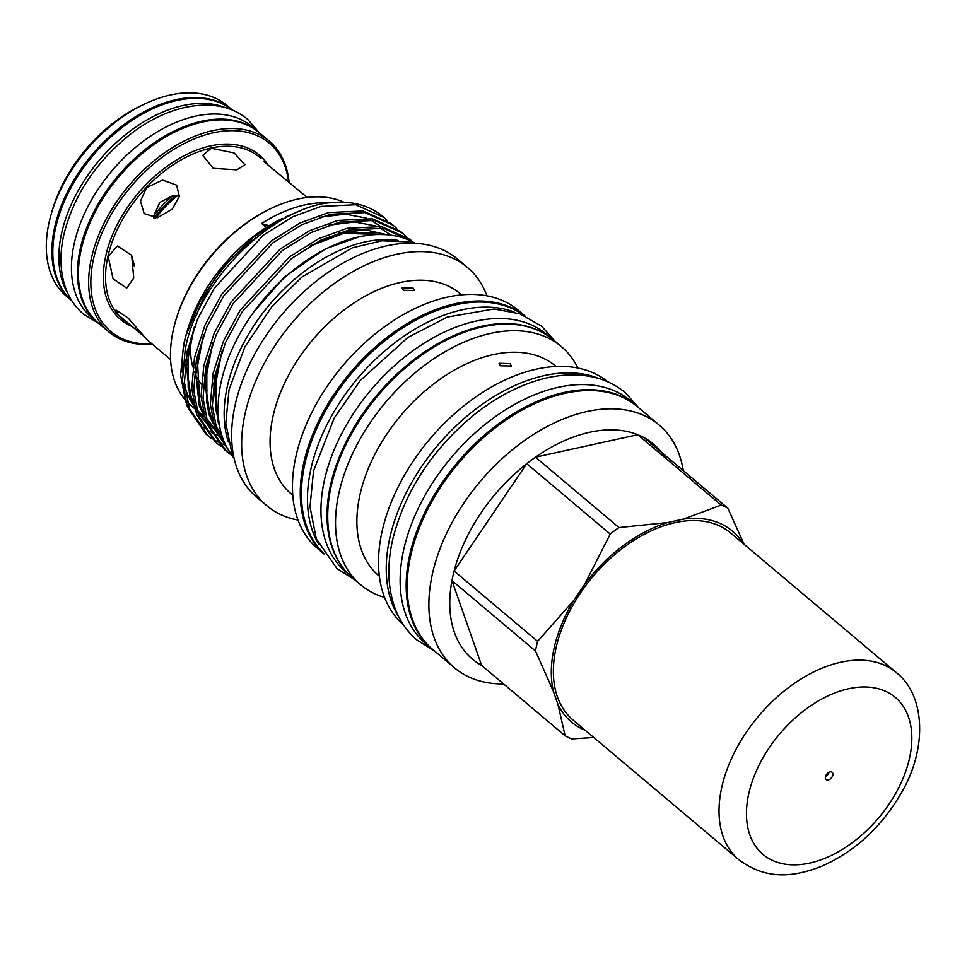 <?xml version="1.0" encoding="UTF-8"?>
<svg xmlns="http://www.w3.org/2000/svg" width="967" height="967" viewBox="0 0 967 967"><rect width="100%" height="100%" fill="white"/><g stroke="black" fill="none" stroke-linecap="round" stroke-linejoin="round"><path stroke-width="1.45" d="M98.018 322.821A124.658 78.786 -49.9 0 1 97.546 322.434L91.502 317.333A124.658 78.786 -49.9 0 1 74.241 243.466A124.658 78.786 -49.9 0 1 151.601 135.428A124.658 78.786 -49.9 0 1 252.157 126.689L258.201 131.778A124.658 78.786 -49.9 0 1 258.673 132.177M97.546 322.434A124.658 78.786 -49.9 0 1 80.297 248.567A124.658 78.786 -49.9 0 1 157.657 140.529A124.658 78.786 -49.9 0 1 258.201 131.778M71.824 300.725A124.658 78.786 -49.9 0 1 55.639 227.777A124.658 78.786 -49.9 0 1 132.104 120.331A124.658 78.786 -49.9 0 1 232.443 110.105M68.161 294.089A124.658 78.786 -49.9 0 1 61.683 232.878A124.658 78.786 -49.9 0 1 225.299 107.615M348.507 574.205L346.005 572.089A155.482 98.271 -49.9 0 1 324.477 479.97A155.482 98.271 -49.9 0 1 420.959 345.219A155.482 98.271 -49.9 0 1 546.379 334.304L548.881 336.419M342.717 567.424A155.482 98.271 -49.9 0 1 330.533 485.059A155.482 98.271 -49.9 0 1 418.663 356.086A155.482 98.271 -49.9 0 1 541.218 331.862M323.329 552.798A155.482 98.271 -49.9 0 1 304.931 463.495A155.482 98.271 -49.9 0 1 398.791 330.496A155.482 98.271 -49.9 0 1 523.522 315.242M318.506 544.01A155.482 98.271 -49.9 0 1 310.987 468.596A155.482 98.271 -49.9 0 1 514.033 311.966M176.187 195.274A72.041 45.534 130.1 0 0 154.236 218.022M211.265 148.265L202.756 155.336L213.236 168.318L236.855 169.841L244.905 164.753L234.159 152.955L211.265 148.265M264.051 161.731L307.192 197.449M146.694 187.538L140.469 201.1L144.168 213.598L157.416 217.732L172.283 209.102L179.33 196.47L176.647 185.144L162.589 180.092L146.694 187.538M133.748 278.097L131.657 255.276L117.394 245.981L108.159 256.533L113.054 278.738L126.665 288.166L133.748 278.097M196.289 315.846A106.007 67.001 -49.9 0 1 255.506 238.196M144.047 104.267L140.457 105.995A118.373 74.822 130.1 0 0 52.182 210.758L51.082 214.589A124.658 78.786 130.1 0 0 49.124 222.289A124.658 78.786 130.1 0 0 66.372 296.156L71.86 300.773A124.658 78.786 130.1 0 1 54.708 227.003A124.658 78.786 130.1 0 1 131.971 119.014A124.658 78.786 130.1 0 1 232.503 110.129L227.027 105.512A124.658 78.786 130.1 0 0 144.047 104.267A124.658 78.786 130.1 0 0 51.082 214.589M269.37 141.194L259.132 132.564A124.658 78.786 130.1 0 0 158.588 141.315A124.658 78.786 130.1 0 0 81.228 249.353A124.658 78.786 130.1 0 0 98.477 323.22L108.715 331.838A124.658 78.786 -49.9 0 1 91.466 257.971A124.658 78.786 -49.9 0 1 168.814 149.933A124.658 78.786 -49.9 0 1 269.37 141.194A124.658 78.786 -49.9 0 1 289.06 182.171M288.517 181.711A123.087 77.795 130.1 0 0 196.289 138.039A123.087 77.795 130.1 0 0 93.63 258.491A123.087 77.795 130.1 0 0 151.904 343.841M638.849 407.917L625.286 392.699C615.798 384.757 604.701 379.463 591.985 376.804C572.452 372.899 551.492 375.027 529.106 383.15C509.851 390.221 491.248 400.979 473.298 415.423C431.403 450.453 404.484 492.034 392.554 540.154C386.776 566.154 387.791 589.374 395.612 609.839C400.386 621.914 407.494 631.959 416.922 639.973L434.219 650.743A158.854 100.399 -49.9 0 1 431.778 648.784L425.722 643.684A158.854 100.399 -49.9 0 1 403.735 549.558A158.854 100.399 -49.9 0 1 502.308 411.882A158.854 100.399 -49.9 0 1 630.448 400.737L636.491 405.838A158.854 100.399 -49.9 0 1 638.861 407.929M431.778 648.784A158.854 100.399 -49.9 0 1 409.778 554.659A158.854 100.399 -49.9 0 1 508.364 416.982A158.854 100.399 -49.9 0 1 636.491 405.838M234.062 458.213A141.339 89.327 -49.9 0 1 221.31 381.264A141.339 89.327 -49.9 0 1 303.058 262.843A141.339 89.327 -49.9 0 1 415.169 243.297M228.381 441.992A141.339 89.327 -49.9 0 1 227.354 386.365A141.339 89.327 -49.9 0 1 398.211 240.445M207.567 390.753A106.007 67.001 -49.9 0 1 205.27 388.661M201.221 384.104A106.007 67.001 -49.9 0 1 195.938 375.377M194.693 372.5A106.007 67.001 -49.9 0 1 194.427 371.824M192.868 367.025A106.007 67.001 -49.9 0 1 191.285 336.939M185.205 399.794A127.995 80.89 -49.9 0 1 173.359 329.759A127.995 80.89 -49.9 0 1 175.378 321.842L175.789 320.415A125.637 79.403 -49.9 0 1 269.479 209.223L270.82 208.57A127.995 80.89 -49.9 0 1 343.95 202.248M175.378 321.842A127.995 80.89 -49.9 0 1 270.82 208.57M182.412 372.416A127.995 80.89 -49.9 0 1 184.987 339.562A127.995 80.89 -49.9 0 1 186.438 333.7M185.809 335.839L187.006 331.645A127.995 80.89 -49.9 0 1 266.288 227.414A127.995 80.89 -49.9 0 1 282.461 218.373L252.895 237.616L223.776 266.167L200.689 299.963L185.809 335.839L183.657 344.264L180.575 375.136L185.797 401.958M300 210.927L285.265 217.019M197.244 410.806L202.707 415.399A127.995 80.89 -49.9 0 1 196.434 409.114M192.07 403.118A127.995 80.89 -49.9 0 1 184.6 385.47M190.837 412.305L201.607 425.407M203.614 427.148L210.069 431.729M211.652 432.66L217.382 435.501M218.893 436.129L222.519 437.459M232.261 455.977L217.237 431.959L212.341 405.85L215.061 375.027L225.529 342.511L242.294 311.64L291.418 258.588L320.645 240.287L349.063 229.928L383.573 228.26L413.296 242.246M232.781 456.642L215.278 430.303L210.371 404.194L213.103 373.371L223.558 340.855L240.324 309.984L289.447 256.932L318.675 238.631L347.105 228.272L381.602 226.604L409.778 239.236L411.749 240.892M230.255 454.272L226.459 451.335L207.929 424.114L203.034 398.005L205.766 367.194L216.221 334.667L232.987 303.795L282.11 250.743L311.338 232.443L339.755 222.084L374.265 220.428L402.441 233.047L405.971 236.299M226.459 451.335L224.489 449.679L205.971 422.458L201.063 396.349L203.795 365.526L214.251 333.011L231.016 302.139L280.14 249.087L309.367 230.787L337.797 220.428L372.295 218.772L400.483 231.391L402.441 233.047M220.947 446.44L217.152 443.49L198.622 416.269L193.726 390.172L196.458 359.349L206.914 326.822L223.679 295.95L272.803 242.91L302.03 224.61L330.448 214.239L364.958 212.583L393.134 225.202L396.663 228.466M217.152 443.49L215.182 441.834L196.664 414.613L191.756 388.504L194.488 357.693L204.956 325.166L221.709 294.294L270.833 241.242L300.06 222.954L328.49 212.583L362.988 210.927L391.176 223.546L393.134 225.202M211.64 438.595L207.845 435.646L189.327 408.437L184.419 382.328L187.151 351.505L197.606 318.977L214.372 288.106L263.495 235.066L292.723 216.765L321.141 206.394L355.651 204.738L383.826 217.357L387.368 220.621M225.601 445.025L222.954 444.071M221.697 443.563L217.176 441.472M216.004 440.867L211.809 438.389M210.733 437.676L206.865 434.812M207.845 435.646L205.874 433.99L187.356 406.781L182.461 380.672L185.18 349.849C197.22 279.922 274.483 205.766 332.938 202.466A140.167 88.589 -49.9 0 1 382.714 216.427L383.826 217.357M293.255 270.276L325.903 248.676L359.047 236.855M298.017 520.065A155.747 98.441 -49.9 0 1 266.723 505.644A155.747 98.441 -49.9 0 1 245.159 413.356A155.747 98.441 -49.9 0 1 341.81 278.363A155.747 98.441 -49.9 0 1 467.448 267.436A155.747 98.441 -49.9 0 1 486.957 295.842M266.723 505.644L256.714 497.207A155.747 98.441 -49.9 0 1 235.15 404.919A155.747 98.441 -49.9 0 1 331.802 269.938A155.747 98.441 -49.9 0 1 457.439 259.011L467.448 267.436M292.759 495.189L291.152 493.847A130.98 82.775 -49.9 0 1 273.032 416.233A130.98 82.775 -49.9 0 1 354.309 302.707A130.98 82.775 -49.9 0 1 459.954 293.521L461.561 294.875M324.114 554.018L317.527 548.458A155.747 98.441 -49.9 0 1 295.975 456.17A155.747 98.441 -49.9 0 1 392.626 321.177A155.747 98.441 -49.9 0 1 518.264 310.262L524.851 315.81M324.078 553.946A155.747 98.441 -49.9 0 1 303.783 462.758A155.747 98.441 -49.9 0 1 399.383 328.466A155.747 98.441 -49.9 0 1 524.767 315.774M384.588 597.449A155.747 98.441 -49.9 0 1 360.618 584.769A155.747 98.441 -49.9 0 1 339.054 492.481A155.747 98.441 -49.9 0 1 435.718 357.488A155.747 98.441 -49.9 0 1 561.343 346.573A155.747 98.441 -49.9 0 1 577.903 368.04M360.618 584.769L352.798 578.181A155.747 98.441 -49.9 0 1 331.246 485.893A155.747 98.441 -49.9 0 1 427.897 350.9A155.747 98.441 -49.9 0 1 553.535 339.985L561.343 346.573M379.354 576.223L378.979 575.909A137.145 86.679 -49.9 0 1 359.99 494.645A137.145 86.679 -49.9 0 1 445.098 375.788A137.145 86.679 -49.9 0 1 555.723 366.167L556.098 366.481M403.348 624.718A158.769 100.35 -49.9 0 1 382.11 531.27A158.769 100.35 -49.9 0 1 480.031 394.065A158.769 100.35 -49.9 0 1 607.965 381.905M398.742 616.801A158.769 100.35 -49.9 0 1 389.834 537.785A158.769 100.35 -49.9 0 1 599.383 378.701M503.577 683.923A158.769 100.35 -49.9 0 1 454.442 667.786A158.769 100.35 -49.9 0 1 432.467 573.697A158.769 100.35 -49.9 0 1 530.992 436.093A158.769 100.35 -49.9 0 1 659.059 424.96A158.769 100.35 -49.9 0 1 683.306 470.651M454.442 667.786L432.757 649.51A158.769 100.35 -49.9 0 1 410.77 555.433A158.769 100.35 -49.9 0 1 509.307 417.817A158.769 100.35 -49.9 0 1 637.374 406.684L659.059 424.96M593.774 737.495L571.739 738.909A140.553 88.831 -49.9 0 1 565.127 735.79L481.626 665.429A140.553 88.831 -49.9 0 1 451.964 580.611A140.553 88.831 -49.9 0 1 452.955 575.824A140.553 88.831 -49.9 0 1 454.115 570.989A140.553 88.831 -49.9 0 1 526.725 463.689A140.553 88.831 -49.9 0 1 535.476 457.186A140.553 88.831 -49.9 0 1 637.736 434.703A140.553 88.831 -49.9 0 1 644.348 437.821A140.553 88.831 -49.9 0 1 665.538 458.128M481.626 665.429L451.964 580.611L535.476 650.972A140.553 88.831 -49.9 0 1 536.455 646.186A140.553 88.831 -49.9 0 1 537.628 641.351L454.115 570.989L526.725 463.689L610.225 534.05A140.553 88.831 -49.9 0 1 618.977 527.547L535.476 457.186L637.736 434.703L721.237 505.064A140.553 88.831 -49.9 0 1 727.849 508.183L644.348 437.821M535.476 650.972L553.426 691.49A124.852 78.907 -49.9 0 1 554.127 648.011A124.852 78.907 -49.9 0 1 573.794 600.362L537.628 641.351M266.288 227.414L261.634 223.498A127.995 80.89 130.1 0 1 329.312 202.877M500.314 365.792L499.105 363.29L510.141 363.628L511.374 366.022L500.314 365.792M403.275 290.257L402.079 287.743L413.114 288.093L414.347 290.487L403.275 290.257M170.579 359.579L146.924 339.647L128.176 318.095L116.004 310.081L118.24 314.831L143.321 335.827M134.099 263.628A74.797 47.274 130.1 0 0 133.99 265.321L132.128 256.364M133.99 265.321L134.449 266.481M153.765 215.726L159.773 202.478L172.936 195.588A74.797 47.274 130.1 0 0 153.765 215.726L153.693 218.01M269.152 225.625A117.781 74.447 -49.9 0 1 261.634 223.498M172.936 195.588L179.499 195.431M194.814 408.751L191.067 405.596A127.995 80.89 -49.9 0 1 187.356 402.139M721.237 505.064L683.234 519.134A124.852 78.907 -49.9 0 1 742.813 543.224M683.234 519.134L667.738 522.543L618.977 527.547M610.225 534.05L584.793 584.104A124.852 78.907 -49.9 0 1 667.738 522.543M584.793 584.104L573.794 600.362M553.426 691.49L557.923 704.339L565.127 735.79M585.192 730.266A124.852 78.907 -49.9 0 1 557.923 704.339M744.106 544.312L727.849 508.183M152.435 344.288A124.658 78.786 -49.9 0 1 108.715 331.838M178.085 195.31A74.797 47.274 130.1 0 0 155.892 217.938M829.045 772.27A4.714 2.974 -49.9 0 1 828.489 773.564A4.714 2.974 -49.9 0 1 825.54 776.416M832.212 776.694A4.714 2.974 -49.9 0 1 826.12 779.511A4.714 2.974 -49.9 0 1 826.084 775.123A4.714 2.974 -49.9 0 1 832.188 772.307A4.714 2.974 -49.9 0 1 832.212 776.694M572.331 606.164A122.301 77.3 -49.9 0 1 730.665 532.998L896.324 672.585A122.301 77.3 -49.9 0 0 737.99 745.762A122.301 77.3 -49.9 0 0 738.715 859.627L573.056 720.04A122.301 77.3 -49.9 0 1 572.331 606.164M260.957 158.491L259.216 157.017A106.007 67.001 130.1 0 0 173.709 164.463A106.007 67.001 130.1 0 0 107.929 256.34A106.007 67.001 130.1 0 0 122.604 319.146L124.332 320.609M131.282 326.169A107.579 67.992 -49.9 0 1 105.766 255.82A107.579 67.992 -49.9 0 1 181.143 157.355A107.579 67.992 -49.9 0 1 268.294 165.466M253.946 311.737L284.322 277.178L320.706 251.432M219.485 425.516L217.926 421.564L213.659 382.884M338.414 232.95L365.441 229.856L387.308 234.776M221.83 435.343L215.992 428.188M213.272 423.848L208.618 413.719L204.351 375.039M329.106 225.106L354.563 221.951L375.329 225.843M379.741 227.728L391.079 235.199M215.194 430.085L206.684 420.343M203.964 416.003L199.311 405.874L195.044 367.206M319.799 217.261L345.255 214.106L366.022 217.998M370.434 219.896L380.732 226.471M387.32 233.023L388.831 234.921M220.875 431.947L216.487 429.783M205.911 417.611L214.747 428.792L207.881 423.957M205.886 422.241L197.377 412.51M194.657 408.159L190.003 398.029L185.737 359.361M218.965 422.108L214.505 389.761L221.902 351.505M310.709 245.63L342.33 233.289L385.712 234.655M221.709 434.92L215.556 426.689M212.68 421.467L209.827 414.734L205.185 382.231L212.595 343.672M221.866 435.452L217.176 431.79M215.133 429.916L206.249 418.844M203.372 413.622L200.52 406.889L195.878 374.386L203.288 335.827M221.02 432.479L219.69 431.838M218.059 430.992L216.632 430.194M212.8 427.777L207.869 423.945M205.826 422.071L196.942 410.999M194.065 405.777L191.212 399.057L186.571 366.541L193.992 327.982M762.383 758.829A102.671 64.886 -49.9 0 1 877.951 688.613A102.671 64.886 -49.9 0 1 895.913 793A102.671 64.886 -49.9 0 1 780.357 863.205A102.671 64.886 -49.9 0 1 762.383 758.829M259.241 132.648L247.625 119.316C239.961 112.921 231.04 108.667 220.839 106.527C187.127 100.145 151.614 116.548 127.112 136.867C94.307 164.281 73.226 196.857 63.858 234.63C59.277 255.131 60.099 273.552 66.324 289.882C70.156 299.577 75.873 307.651 83.476 314.106L98.586 323.304M414.843 243.285L409.633 241.992L382.013 240.783L352.52 247.757L302.03 276.949L271.92 306.515L244.881 346.899L229.046 389.701L225.807 423.195L231.85 452.979L233.99 457.899M354.502 579.608L337.06 568.669L316.282 538.8L309.996 506.877L313.513 471.002L334.231 418.022L360.353 380.394L407.893 337.459L447.358 317.055L494.125 308.981L519.871 313.816L541.568 326.157L555.227 341.411M194.391 326.906L188.239 350.803L188.19 387.175L193.775 404.508M196.603 409.766L205.439 420.947M207.494 422.845L210.588 425.371M213.236 427.257L214.517 428.079M216.294 429.155L216.946 429.517M218.554 430.388L220.754 431.463M203.699 334.751L197.341 359.929L200 404.702L203.082 412.353M216.801 430.69L219.896 433.216M213.006 342.596L206.817 366.674L206.817 402.961L212.389 420.198M215.218 425.456L221.395 433.845M384.54 234.582L378.786 232.829L345.243 232.745L309.742 246.198M222.313 350.441L216.197 374.12L216.088 410.6L218.82 420.971M738.715 859.627C766.771 880.647 794.27 876.815 821.08 866.517C854.671 851.818 881.457 827.232 901.425 792.771C927.474 748.579 925.479 695.261 896.324 672.585"/></g></svg>
